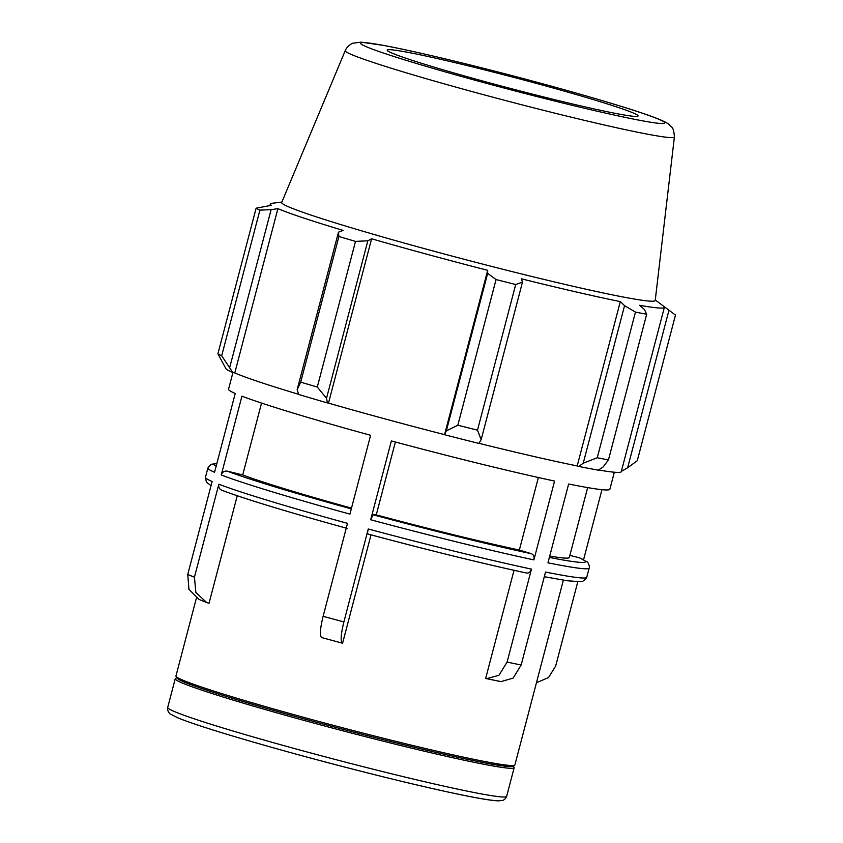 <?xml version="1.0" encoding="UTF-8"?>
<svg xmlns="http://www.w3.org/2000/svg" width="843" height="843" viewBox="0 0 843 843"><rect width="100%" height="100%" fill="white"/><g stroke="black" fill="none" stroke-linecap="round" stroke-linejoin="round"><path stroke-width="1.26" d="M187.747 574.462L188.948 589.362L199.106 599.478L206.746 602.576L195.861 592.534L194.438 577.17A197.104 8.778 -165.3 0 1 187.747 574.462L212.13 481.511A197.104 8.778 -165.3 0 1 205.45 477.275L207.863 468.044A197.104 8.778 14.7 0 0 214.554 472.28L235.229 393.47A197.104 8.778 14.7 0 1 228.548 389.224L232.931 372.501M237.241 495.747L209.022 603.293L206.746 602.576M577.761 581.86L555.685 666.023L548.53 677.561L536.464 682.725M531.48 569.12A197.104 8.778 -165.3 0 1 368.265 528.982C367.527 532.028 367.422 533.703 367.959 534.019A191.919 8.546 14.7 0 0 526.401 572.987C528.761 573.388 530.458 572.091 531.48 569.12L507.096 662.071L498.982 675.254L486.685 678.668L485.663 678.415L514.03 570.3M499.73 681.334A175.207 7.808 -165.3 0 1 487.728 678.847M486.685 678.678L500.9 681.629L513.113 678.13L521.153 665.001A197.104 8.778 -165.3 0 1 507.096 662.071M526.401 572.987L526.643 573.05C485.968 564.378 425.241 549.436 367.917 534.019L367.959 534.019M261.551 403.08L242.7 474.936L227.336 471.153C224.364 470.742 222.331 472.017 221.245 474.988A197.104 8.778 14.7 0 0 349.929 514.114L370.604 435.294A197.104 8.778 14.7 0 1 241.93 396.178L221.245 474.988M368.265 528.982L343.881 621.934A197.104 8.778 -165.3 0 1 333.438 619.11A197.104 8.778 -165.3 0 1 323.122 616.296L347.506 523.345A197.104 8.778 -165.3 0 1 218.832 484.219C218.316 487.338 219.465 489.393 222.278 490.405A191.919 8.546 14.7 0 0 346.252 528.129M218.832 484.219L194.438 577.17M614.326 472.217L609.858 489.256A197.104 8.778 14.7 0 1 568.635 483.998L547.961 562.818A197.104 8.778 14.7 0 0 589.183 568.077C590.121 567.666 588.245 561.891 587.013 561.902L579.794 557.908L569.868 555.389M601.955 489.678L583.577 559.699M544.315 576.696L567.297 580.764L581.027 581.754L582.587 581.428L586.233 578.604L586.76 577.307A197.104 8.778 -165.3 0 1 545.537 572.049L521.153 665.001M395.378 442.006L376.263 514.862L373.006 514.767L370.688 519.752L391.363 440.931A197.104 8.778 14.7 0 0 554.578 481.068L533.904 559.889C534.473 556.78 533.661 554.726 531.459 553.735L519.341 550.058L538.371 477.528M371.015 534.852L342.585 643.22L321.636 637.561M196.408 598.035L175.955 675.991A175.207 7.808 14.7 0 0 176.039 676.371A175.207 7.808 14.7 0 0 311.404 719.448A175.207 7.808 14.7 0 0 514.641 765.202A175.207 7.808 14.7 0 0 514.904 764.907L563.366 580.163M376.263 514.862A175.207 7.808 14.7 0 0 519.341 550.058M549.731 556.053A175.207 7.808 14.7 0 0 569.31 557.508L587.655 487.591M323.122 616.296C320.003 629.163 319.571 636.265 321.836 637.582M342.585 643.22C340.33 641.902 340.762 634.8 343.881 621.934M176.819 677.698L175.481 678.478A175.207 7.808 14.7 0 0 175.228 678.773A175.207 7.808 14.7 0 0 310.677 722.23A175.207 7.808 14.7 0 0 514.167 767.688A175.207 7.808 14.7 0 0 514.093 767.309L513.313 765.981M663.515 306.125L675.475 315.092L637.266 460.742L627.656 467.717L622.334 470.868L621.533 470.657M597.244 457.749L583.24 463.186L578.835 466.432A205.871 9.168 14.7 0 0 598.288 470.162L603.103 466.99L608.467 459.899A219.011 9.758 -165.3 0 1 597.244 457.749L635.464 312.1A219.011 9.758 14.7 0 0 646.676 314.249L644.431 309.455L639.552 305.292A203.679 9.073 14.7 0 0 664.379 307.337L621.259 471.669A203.679 9.073 -165.3 0 1 598.551 469.994M578.835 466.432L577.192 465.937A203.679 9.073 -165.3 0 1 478.929 443.313M444.788 434.798A205.871 9.168 14.7 0 0 478.877 443.407L481.153 439.667L477.496 430.162A219.011 9.758 -165.3 0 1 457.844 425.199L446.337 430.878L444.577 434.64A203.679 9.073 -165.3 0 1 328.485 403.112L327.463 402.933L326.515 398.339L317.295 387.032A219.011 9.758 -165.3 0 1 300.709 382.153L297.147 389.708L298.707 394.482A205.871 9.168 14.7 0 0 327.463 402.933M298.664 394.334A203.679 9.073 -165.3 0 1 234.786 372.964L232.742 372.458L221.688 355.767A219.011 9.758 -165.3 0 1 217.905 353.839L226.166 369.108A205.871 9.168 14.7 0 0 232.742 372.458M668.984 310.182L627.656 467.717M281.878 202.057L271.804 203.321A203.679 9.073 14.7 0 0 270.35 203.974A203.679 9.073 14.7 0 0 271.393 205.323L256.114 208.189A219.011 9.758 14.7 0 0 259.907 210.118L221.688 355.767M217.905 353.839L256.114 208.189M229.781 367.211L271.109 209.675L277.895 208.632A203.679 9.073 14.7 0 0 343.154 230.424L338.475 232.173L297.147 389.708M300.709 382.153L338.918 236.504L338.475 232.173M444.577 434.64L487.686 270.308L487.665 273.343L446.337 430.878M457.844 425.199L496.053 279.549L487.665 273.343M577.192 465.937L620.311 301.604L624.568 305.651L583.24 463.186M635.464 312.1L624.568 305.651M326.515 398.339L367.843 240.803L355.504 241.383L317.295 387.032M328.485 403.112L371.605 238.78A203.679 9.073 14.7 0 0 427.812 254.491A203.679 9.073 14.7 0 0 487.686 270.308M367.843 240.803L371.605 238.78M345.251 50.612L281.71 202.468A193.079 8.599 14.7 0 0 430.952 250.413A193.079 8.599 14.7 0 0 655.222 300.466L674.4 136.966C673.652 125.438 670.807 127.409 669.627 124.985C668.973 124.321 666.739 122.309 657.108 118.473C632.419 108.726 563.524 88.831 499.678 72.424C450.636 59.832 412.09 50.843 384.05 45.469L360.994 42.15L352.943 43.214C352.142 42.982 346.768 46.576 345.251 50.612A170.149 7.576 14.7 0 0 476.78 92.867A170.149 7.576 14.7 0 0 671.06 137.62A170.149 7.576 14.7 0 0 674.4 136.966M496.053 279.549A219.011 9.758 14.7 0 0 515.705 284.512L477.496 430.162M481.153 439.667L522.481 282.131L515.705 284.512M522.481 282.131L521.406 278.822A203.679 9.073 14.7 0 0 620.311 301.604M664.379 307.337A203.679 9.073 14.7 0 0 663.43 306.062L655.274 300.013M271.109 209.675L259.907 210.118M338.918 236.504A219.011 9.758 14.7 0 0 355.504 241.383M234.786 372.964L277.895 208.632M646.676 314.249L608.467 459.899M487.465 82.308A129.674 5.775 14.7 0 0 638.088 115.923A129.674 5.775 14.7 0 0 537.823 83.794A129.674 5.775 14.7 0 0 387.222 50.106A129.674 5.775 14.7 0 0 487.465 82.308M242.7 474.936A175.207 7.808 14.7 0 0 351.499 508.129M176.039 676.371L177.062 678.12A173.763 7.745 14.7 0 0 311.32 720.849A173.763 7.745 14.7 0 0 512.892 766.224L514.641 765.202M370.688 519.752A197.104 8.778 14.7 0 0 533.904 559.889M531.459 553.735A191.919 8.546 -165.3 0 1 373.006 514.767M579.036 557.655A191.919 8.546 -165.3 0 1 549.373 557.434M216.145 466.232A191.919 8.546 -165.3 0 1 216.82 463.65M303.153 750.913A175.207 7.808 -165.3 0 1 167.704 707.456C166.84 710.491 169.886 714.295 170.486 714.053L177.209 717.53C198.263 726.729 277.779 750.007 355.472 769.838C402.206 781.777 439.92 790.597 468.603 796.319C482.839 799.132 492.681 800.65 498.139 800.85L502.428 800.481C504.272 799.954 505.684 798.584 506.643 796.372A175.207 7.808 -165.3 0 1 503.208 797.004A175.207 7.808 -165.3 0 1 303.153 750.913M302.837 755.95A170.023 7.576 14.7 0 0 496.98 800.681M351.31 508.877A191.919 8.546 -165.3 0 1 227.336 471.153M482.101 82.15A157.304 7.007 -165.3 0 1 363.575 42.572A157.304 7.007 -165.3 0 1 543.198 83.952A157.304 7.007 -165.3 0 1 661.713 123.531A157.304 7.007 -165.3 0 1 482.101 82.15M211.045 485.652L206.356 482.059L205.45 477.275M586.76 577.307L589.183 568.077M216.862 463.492L210.94 464.345L207.863 468.044M506.643 796.372L514.167 767.688M167.704 707.456L175.228 678.773M221.73 490.236C246.124 499.351 287.937 512.059 347.158 528.382M269.95 205.513L270.35 203.974"/></g></svg>
